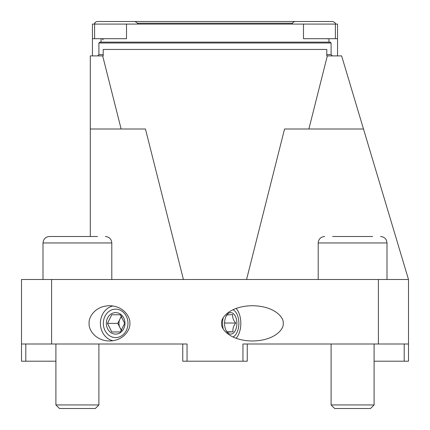 <?xml version="1.0" encoding="UTF-8"?>
<svg xmlns="http://www.w3.org/2000/svg" width="430" height="430" viewBox="0 0 430 430"><rect width="100%" height="100%" fill="white"/><g stroke="black" fill="none" stroke-linecap="round" stroke-linejoin="round"><path stroke-width="0.64" d="M90.3 236.5L90.3 55.9L103.2 55.9L103.2 49.45L326.8 49.45L326.8 55.9L327.321 55.9L308.874 129L284.552 129L246.578 279.5L408.5 279.5L408.5 344L242.95 344L242.95 361.2L182.75 361.2L182.75 344M187.05 361.2L187.05 344L21.5 344L21.5 279.5L183.422 279.5L145.448 129L121.126 129L102.679 55.9M327.321 55.9L341.63 55.9L408.5 279.5M183.422 279.5L246.578 279.5M408.5 344L408.5 361.2L374.1 361.2M89.134 323.36C88.311 328.515 94.423 340.748 109.489 340.99C124.555 340.748 130.666 328.515 129.849 323.36C130.666 318.205 124.555 305.972 109.489 305.73C94.423 305.972 88.311 318.205 89.134 323.36M221.681 323.36C220.445 318.205 229.668 305.972 252.421 305.73C275.168 305.972 284.391 318.205 283.155 323.36C284.391 328.515 275.168 340.748 252.421 340.99C229.668 340.748 220.445 328.515 221.681 323.36M378.4 344L378.4 279.5M51.6 279.5L51.6 344M55.9 361.2L21.5 361.2L21.5 344M121.126 129L90.3 129M363.49 129L308.874 129M25.8 344L25.8 361.2M404.2 361.2L404.2 344M247.25 344L247.25 361.2L242.95 361.2M236.091 308.423A17.63 10.11 -90 0 1 236.091 338.297M113.009 305.993A17.63 15.27 -90 0 0 100.383 323.36A17.63 15.27 -90 0 0 113.009 340.727M94.6 38.7L94.6 24.08L92.45 24.08L92.45 38.7L126.506 38.7L126.506 24.08L94.6 24.08L95.159 22.478M337.55 55.9L337.55 24.08L126.506 24.08M103.2 54.61L98.9 54.61L98.9 43L99.76 42.14L101.05 42.14L101.05 38.7M101.05 42.14L328.95 42.14L328.95 38.7L303.494 38.7L322.108 38.7M303.494 24.08L303.494 38.7M92.45 55.9L92.45 38.7M337.55 38.7L328.95 38.7M328.95 42.14L330.24 42.14L331.1 43L331.1 54.61L332.39 55.9M331.1 54.61L326.8 54.61M97.61 55.9L98.9 54.61M306.026 21.5L125.453 21.5M117.884 21.5L108.532 21.5M94.6 24.08C94.444 22.865 95.304 22.005 97.18 21.5L135.02 21.5C137.53 23.027 138.39 23.886 137.6 24.08M292.4 24.08C292.137 23.01 292.997 22.15 294.98 21.5L332.82 21.5C337.19 23.747 334.647 23.559 335.4 24.08C334.647 23.559 337.19 23.747 332.82 21.5M111.8 279.5L111.8 242.95L43 242.95C43.382 239.032 45.532 236.882 49.45 236.5L86.57 236.5M43 279.5L43 242.95C43.382 239.032 45.532 236.882 49.45 236.5L97.519 236.5M98.9 404.942L95.342 408.5L59.458 408.5L55.9 404.942L98.9 404.942L98.9 344M49.45 236.5L49.987 236.5M332.578 236.5L372.622 236.5M374.1 404.942L370.542 408.5L334.658 408.5L331.1 404.942L374.1 404.942L374.1 344M124.963 323.36A10.75 9.309 -90 0 0 110.999 314.05A10.75 9.309 -90 0 0 110.999 332.669A10.75 9.309 -90 0 0 124.963 323.36M121.41 316.152L117.804 323.36L107.462 323.36L111.762 331.96L120.362 331.96L124.662 323.36L120.362 314.76L111.762 314.76L120.362 314.76M107.462 323.36L111.762 314.76M127.979 323.36A14.233 12.325 -90 0 0 109.494 311.035A14.233 12.325 -90 0 0 109.494 335.685A14.233 12.325 -90 0 0 127.979 323.36M121.41 330.568L119.954 327.66A8.6 7.45 -90 0 0 121.749 330.073M121.749 316.647A8.6 7.45 -90 0 0 119.954 319.06A8.6 7.45 -90 0 0 119.954 327.66L117.804 323.36M120.362 331.96L111.762 331.96M236.882 323A10.75 6.165 90 0 0 233.012 313.379A10.75 6.165 90 0 0 226.4 315.685A10.75 6.165 90 0 0 226.4 331.035A10.75 6.165 90 0 0 233.2 333.202A10.75 6.165 90 0 0 236.882 323M224.557 323.027L235.742 323.027C233.323 320.242 232.324 317.431 232.727 314.599L227.035 314.932L226.094 316.249M226.056 330.39L227.368 332.121L233.06 331.788C232.539 328.842 233.436 325.924 235.742 323.027M233.001 337.023A14.233 8.165 90 0 0 238.876 322.882A14.233 8.165 90 0 0 233.001 309.697M223.175 317.937A14.233 8.165 90 0 0 223.175 328.783M227.094 331.788L233.06 331.788M331.1 43L98.9 43M292.545 23.22L137.455 23.22M387 279.5L387 242.95L318.2 242.95C318.582 239.032 320.732 236.882 324.65 236.5M102.77 38.915L102.125 38.7L103.2 39.775M335.4 38.7L335.4 24.08M327.875 38.7L327.23 38.915M55.9 404.942L55.9 344M111.8 242.95C111.418 239.032 109.268 236.882 105.35 236.5M318.2 279.5L318.2 242.95M331.1 404.942L331.1 344M387 242.95C386.618 239.032 384.468 236.882 380.55 236.5"/></g></svg>
